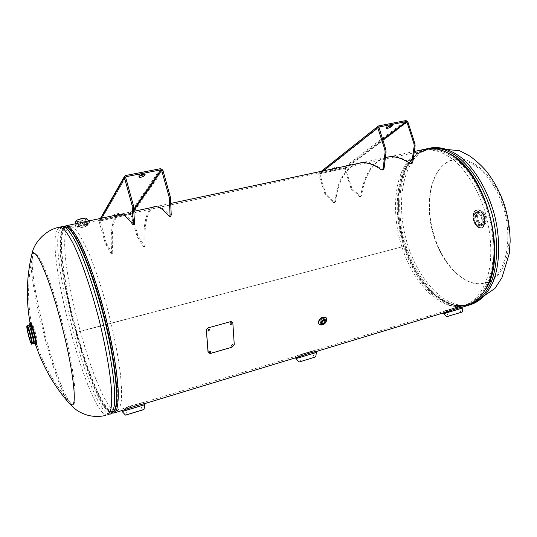 <?xml version="1.0" encoding="UTF-8"?>
<svg xmlns="http://www.w3.org/2000/svg" width="537" height="537" viewBox="0 0 537 537"><rect width="100%" height="100%" fill="white"/><g stroke="black" fill="none" stroke-linecap="round" stroke-linejoin="round"><path stroke-width="0.4" stroke-dasharray="2.69 2.01" d="M466.848 305.788C443.354 312.849 415.235 283.717 403.817 246.51C389.748 204.463 398.709 154.824 426.183 148.944M112.374 413.027C103.614 411.107 87.873 373.786 76.65 332.343L404.348 246.261C390.359 204.516 399.501 155.253 426.922 150.051C439.427 147.95 454.208 155.092 467.17 170.732C476.836 183.526 484.186 198.918 489.22 216.888C493.416 235.072 494.329 252.041 491.959 267.795C488.039 287.577 478.433 300.707 466.398 304.627C443.293 311.561 415.604 282.912 404.348 246.261L76.804 332.168C63.051 282.704 56.586 228.742 66.293 227.232C68.649 227.44 71.515 229.849 74.898 234.468C78.53 240.361 82.45 248.289 86.658 258.257C93.223 274.924 99.385 294.209 105.138 316.118C110.588 338.088 114.408 357.884 116.596 375.497C117.65 386.143 117.972 394.843 117.576 401.609C116.784 407.127 115.381 410.456 113.374 411.611C105.212 413.859 88.498 375.423 76.804 332.168L76.65 332.343C63.52 284.979 56.761 233.3 64.534 226.513M321.488 322.395C325.221 319.757 325.362 318.112 321.898 317.448C318.213 320.166 318.072 321.817 321.488 322.395M313.447 350.983C318.079 349.084 301.223 354.185 297.552 355.796L297.438 355.83C293.377 356.494 309.09 351.742 313.313 351.017L313.447 350.983M459.444 306.734C465.378 304.479 450.952 308.842 445.817 310.869L445.65 310.916C440.239 312.031 453.752 307.943 459.269 306.788L459.444 306.734M142.251 402.857C145.03 401.475 125.074 407.523 123.483 408.543L123.429 408.563C121.295 408.597 139.801 402.992 142.171 402.884L142.251 402.857M77.086 227.144C77.771 225.54 90.068 222.895 88.706 224.647C88.048 226.627 75.986 229.239 77.086 227.144M322.589 318.233C318.891 320.985 318.75 322.663 322.166 323.261C325.919 320.596 326.06 318.918 322.589 318.233M297.948 357.092L297.874 357.112C293.471 357.864 309.627 352.963 313.756 352.292L309.909 353.004M446.2 312.064L446.099 312.091C440.34 313.293 454.228 309.084 459.726 307.949L459.833 307.923C462.008 307.157 461.404 307.204 458.014 308.05M123.879 409.966L123.846 409.979C121.389 410.08 140.405 404.314 142.6 404.28L136.284 405.71M88.33 223.298C87.699 225.318 75.542 227.93 76.71 225.795C77.368 224.157 89.76 221.513 88.33 223.298M474.507 220.922C471.264 211.9 479.984 207.691 482.897 217.089C486.146 226.345 477.272 230.178 474.507 220.922M447.14 162.241C429.546 172.578 424.666 207.228 434.608 236.958C443.911 266.936 467.492 289.477 486.703 282.885C506.277 277.777 515.809 239.871 503.659 205.04C492.362 169.806 464.156 150.582 447.14 162.241M415.114 154.24L424.358 150.367C433.97 148.957 444.052 152.401 454.617 160.697C468.304 172.867 480.293 193.756 486.663 217.384C490.899 235.622 491.852 252.645 489.536 268.46C485.683 288.335 476.144 301.552 464.156 305.546L463.995 305.593C440.756 312.017 413.396 283.637 401.864 246.792C390.097 210.034 394.823 168.081 415.114 154.24M434.124 237.045C443.596 266.822 466.68 288.825 485.844 282.684C505.169 277.099 514.392 240.093 502.632 205.356C491.133 170.518 463.653 151.656 446.549 162.805C429.231 173.431 424.425 207.342 434.124 237.045M473.721 221.13C476.487 230.386 485.347 226.554 482.098 217.29C479.185 207.893 470.479 212.102 473.721 221.13M35.697 342.284C36.241 341.861 35.764 338.672 34.254 332.718C32.878 327.785 31.925 325.368 31.388 325.462C31.112 326.624 31.643 329.792 32.979 334.967C34.153 339.236 35.059 341.673 35.69 342.284M69.226 403.3L69.004 403.039C63.004 395.823 53.096 368.617 45.115 338.827C35.603 303.767 29.159 266.285 31.435 255.921L31.448 255.86M117.039 410.785C119.08 409.57 120.516 406.18 121.349 400.609C121.785 393.789 121.483 385.042 120.456 374.356C118.301 356.696 114.495 336.88 109.045 314.91C103.279 293.014 97.09 273.742 90.471 257.109C86.229 247.168 82.268 239.26 78.59 233.38C75.16 228.789 72.247 226.392 69.837 226.191L66.903 229.071C54.351 253.947 98.358 415.651 116.979 410.798L117.039 410.785M46.162 338.505C36.623 303.371 30.24 265.802 32.717 255.901C34.798 243.583 48.565 271.816 60.876 317.495C75.449 370.382 79.429 415.202 70.139 402.448C64.165 395.641 54.177 368.402 46.162 338.505M34.193 334.652C31.743 323.18 32.173 322.428 35.496 332.396C37.939 343.915 37.503 344.667 34.193 334.652M483.441 224.218L483.072 224.345C478.695 225.748 475.252 214.055 479.541 212.377L479.977 212.222C484.354 210.813 487.784 222.654 483.441 224.218M479.984 225.117L479.615 225.245C475.258 226.648 471.808 214.934 476.077 213.263L476.514 213.108C480.87 211.699 484.307 223.567 479.984 225.117M482.112 227.614C488.912 225.144 482.763 206.564 476.359 210.155C469.774 212.833 475.695 230.856 482.112 227.614C488.509 225.365 483.454 207.832 477.017 209.92L476.353 210.155C470.07 212.665 475.158 229.863 481.582 227.802L482.112 227.621M481.689 227.648C488.428 225.198 482.327 206.765 475.977 210.329C469.452 212.981 475.326 230.863 481.689 227.648M32.629 326.113C31.851 327.046 35.69 341.686 36.57 341.136L36.644 341.082C37.483 340.337 33.589 325.435 32.717 326.04L32.629 326.113M34.657 343.787C32.918 340.069 30.018 328.738 29.757 324.65M36.328 344.868L35.851 344.66C34.146 342.599 29.877 325.932 30.381 323.321L30.649 322.871M35.516 345.17C33.999 344.741 28.77 324.382 29.83 323.046L29.844 323.019M299.317 355.306L312.265 351.386L299.317 355.306M313.561 357.575L300.646 361.502L313.561 357.575M297.505 358.172L314.87 352.93M316.441 352.426L295.921 358.622M316.206 351.648L315.407 351.977C311.809 352.722 296.364 356.528 295.759 357.756M447.328 310.446L459.001 306.922L447.328 310.446M459.773 312.776L448.14 316.3L459.773 312.776M462.713 307.057L461.182 307.681C456.41 308.835 442.71 312.138 443.401 312.883L443.421 312.903M125.564 407.966L140.372 403.482L125.564 407.966M142.07 410.114L127.282 414.631L142.07 410.114M144.708 403.824L144.487 403.905C142.721 404.066 125.524 408.328 122.537 410.375M78.744 223.063C76.563 223.869 75.294 224.594 74.932 225.225L74.891 225.527C75.039 227.399 88.813 224.171 89.592 222.09L87.35 221.231M89.793 222.801L89.854 222.486C89.887 220.982 75.838 224.104 75.126 225.943L75.093 226.245C75.348 228.487 89.061 225.11 89.793 222.801M86.947 224.983C86.531 226.124 78.879 227.923 78.805 226.889L78.832 226.728C79.207 225.587 86.934 223.768 86.981 224.802L86.947 224.983M77.18 220.774L77.153 220.942C77.234 222.003 84.886 220.224 85.296 219.049L85.323 218.868C85.269 217.8 77.55 219.599 77.18 220.774M87.605 221.17L89.424 221.472L89.558 222.036C88.652 224.318 73.509 227.574 74.932 225.164L78.382 223.137M320.529 320.764L320.717 321.421C321.952 321.978 322.885 321.468 323.522 319.898L323.334 319.233C322.099 318.683 321.166 319.186 320.529 320.764M320.582 322.737C321.757 319.824 323.489 318.877 325.784 319.898L326.026 320.696C325.724 323.845 320.468 325.013 321.012 324.059L320.582 322.737M325.637 322.495L323.489 324.274M325.939 322.207L323.153 324.523M325.811 317.635L326.469 319.609C324.576 324.046 321.985 325.362 318.683 323.556L318.32 321.965L319.032 319.971M322.227 317.313L325.805 317.635M326.321 318.079L326.838 319.924C325.06 324.294 322.455 325.704 319.032 324.14L319.025 324.133M378.88 127.021L319.77 173.74L344.036 168.497L344.586 168.853L351.326 189.111L359.313 196.502L360.307 196.71L360.844 195.622L361.676 195.428L360.931 196.602L352.144 188.93L345.405 168.678L343.754 167.604L405.952 120.556M319.77 173.74L325.57 193.246L326.389 194.743L334.142 202.301L334.9 202.61L335.591 201.435L334.739 201.63C337.296 181.526 344.412 168.947 356.085 163.899M325.57 193.246L324.724 193.434L325.55 194.931L333.289 202.503L334.048 202.811L334.739 201.63M321.274 171.323L319.173 172.988L343.754 167.604M410.04 163.496L410.953 163.302C402.341 157.462 394.306 155.415 386.855 157.16M411.785 163.517L410.953 163.302M385.398 157.489C372.188 161.952 363.999 174.666 360.844 195.622M385.385 157.556C372.658 162.389 364.751 175.015 361.676 195.428M319.173 172.988L318.81 174.384L323.2 170.914M383.129 169.799L381.384 169.779M387.278 127.316L385.861 127.309L387.956 125.504C389.849 124.45 391.292 124.054 392.279 124.309L391.184 125.336M336.806 167.289L335.403 168.37C333.786 169.229 332.524 169.571 331.618 169.397L333.182 168.061C334.806 167.202 336.075 166.859 336.981 167.034L337.27 167.94C336.357 167.766 335.088 168.108 333.464 168.967L331.9 170.296C332.806 170.464 334.068 170.128 335.685 169.269L337.088 168.195M324.724 193.434L318.81 174.384M335.591 201.435C338.162 181.331 345.298 168.759 356.991 163.704M359.105 163.073C366.227 161.389 373.967 163.557 382.324 169.578M210.913 351.225L209.947 350.876L209.182 352.366M209.437 329.282L208.497 329.02L207.947 330.799M232.87 323.402L234.098 344.418L231.83 346.983L210.39 353.178L208.329 352.775M111.723 252.981L112.783 252.739L112.669 253.847L111.065 253.726L111.521 254.162L111.723 252.981C110.152 231.581 112.179 218.834 117.804 214.733M134.284 224.406L132.605 224.318M169.108 216.317L170.269 216.062C164.127 208.497 158.918 205.376 154.643 206.698M170.8 216.398L170.269 216.062M133.706 210.692L130.921 214.713L136.895 235.683L143.265 246.302L143.768 246.718L144.044 245.537L145.071 245.302L144.789 246.483L137.902 235.454L131.934 214.491L129.994 213.33L100.285 219.68L99.271 220.418L99.15 221.526L105.118 242.825L111.065 253.726M112.119 253.484L106.158 242.59L105.118 242.825M130.921 214.713L130.276 214.323L100.231 220.935L106.158 242.59M112.783 252.739C111.233 231.346 113.287 218.593 118.945 214.485M119.684 214.162C123.389 212.874 128.095 216.176 133.8 224.057M119.033 214.444L114.743 215.652L114.092 216.773C115.448 217.022 116.945 216.666 118.583 215.699L119.086 214.458M118.294 214.693C116.657 215.666 115.166 216.022 113.81 215.767L114.462 214.646C116.099 213.666 117.603 213.31 118.966 213.565L118.294 214.693L118.583 215.699M139.486 176.196L138.653 175.948L139.553 174.384C141.473 173.149 143.211 172.746 144.768 173.169L144.258 174.089M153.683 207.074C147.044 211.343 144.178 224.083 145.071 245.302M152.582 207.309C145.977 211.571 143.131 224.312 144.044 245.537M430.6 147.997L421.673 151.843C400.904 165.926 395.964 208.302 407.872 245.362C419.538 282.502 447.395 311.057 471.177 304.472L471.278 304.445M471.734 304.304L469.237 305.063C445.522 311.628 417.712 283.019 406.039 245.839C394.131 208.745 399.018 166.342 419.719 152.26L429.204 148.299M486.16 288.476C481.212 297.075 475.044 302.472 467.653 304.667C453.993 307.876 440.669 302.224 427.68 287.711C405.099 262.566 393.064 215.451 400.904 182.842C404.093 169.175 409.973 159.341 418.531 153.334C428.103 147.057 439.078 147.521 451.456 154.723M494.342 250.061C493.073 280.636 484.059 298.814 467.304 304.593L467.143 304.64C443.797 311.098 416.363 282.798 404.838 246.013C393.071 209.309 397.89 167.41 418.289 153.555L427.573 149.675C444.904 146.923 461.471 158.469 477.272 184.312M107.642 414.9L107.608 414.906C89.86 419.397 45.356 255.243 56.882 230.044L59.459 227.178M62.299 226.574L59.667 229.447C47.813 254.686 92.317 418.652 110.387 414.061L110.421 414.054M66.709 227.285L65.272 227.171C65.655 226.896 66.615 227.252 68.165 228.232C65.38 226.198 63.312 226.762 61.956 229.93C49.934 254.847 94.143 417.497 112.199 412.47L114.737 409.751C113.784 411.456 113.052 412.255 112.548 412.148L113.911 411.302M69.837 226.191L65.272 227.171L62.433 230.031C50.391 254.847 94.391 416.84 112.508 412.154L116.979 410.798M477.93 211.437C472.761 213.484 476.93 227.628 482.219 225.929L482.662 225.775C487.918 223.902 483.763 209.537 478.467 211.249L477.93 211.437M476.46 210.464C470.103 213.041 475.822 230.44 482.011 227.305C488.563 224.922 482.635 207 476.46 210.464M483.602 225.527C488.865 223.654 484.71 209.296 479.407 211.007L478.87 211.202C473.694 213.249 477.863 227.379 483.152 225.681L483.602 225.527M483.756 225.164C489.106 223.197 484.287 208.631 479.226 211.43C474.01 213.525 478.689 227.748 483.756 225.164M481.776 227.708C488.173 225.453 483.119 207.92 476.681 210.001L476.017 210.236C469.741 212.746 474.829 229.95 481.246 227.889L481.776 227.708M33.469 343.646C32.442 344.298 27.803 326.577 28.696 325.435L28.783 325.341M34.69 343.66C32.958 340.156 29.891 328.067 29.83 324.509M32.005 344.029L32.019 344.029C30.998 344.673 26.353 326.946 27.233 325.805L27.32 325.717M30.273 323.153L30.455 322.804M36.167 345.063L35.831 344.848M35.825 344.841C34.133 343.042 29.656 325.55 30.273 323.16M315.689 356.883L299.015 361.918M299.72 361.81L314.957 357.145M447.496 316.461L461.437 312.272M462.303 311.984L446.609 316.689M443.69 313.715L462.968 307.909M462.968 307.855L443.656 313.668M143.97 409.469L125.47 415.101M122.181 411.55L144.916 404.663M144.923 404.589L122.141 411.496M125.725 415.121L143.721 409.61M86.444 218.277L86.658 218.76C86.007 220.479 74.73 222.882 75.811 221.063L75.871 220.955M75.697 221.318C75.482 222.875 86.168 220.445 86.766 218.814L86.779 218.505M326.194 317.944L326.597 319.636C324.932 323.892 322.375 325.341 318.911 323.986M334.142 202.301L333.289 202.503M345.405 168.678L407.838 121.825M359.313 196.502L360.146 196.307M351.326 189.111L352.144 188.93M350.486 187.641L351.305 187.453M344.586 168.853L382.78 140.144M344.036 168.497L382.566 139.459M319.649 172.76L378.726 125.893M387.956 125.504L388.291 126.537M392.01 124.705L392.164 125.202M386.123 126.927L386.452 127.954M335.403 168.37L335.685 169.269M333.182 168.061L333.464 168.967M331.792 169.142L332.067 170.041M319.931 173.666L378.766 127.168M319.649 174.203L378.746 127.558M326.389 194.743L325.55 194.931M125.745 175.492L100.285 219.68M101.003 218.317L99.15 221.526M106.823 244.315L105.782 244.55M100.567 220.687L125.651 177.425L100.191 221.304M160.556 168.665L129.994 213.33M162.839 170.075L131.934 214.491M143.265 246.302L144.285 246.067M137.579 237.374L138.593 237.146M136.895 235.683L137.902 235.454M113.837 215.646L114.119 216.653M118.939 213.692L119.227 214.699M114.462 214.646L114.743 215.652M139.553 174.384L139.888 175.559M138.694 175.753L139.036 176.921M144.721 173.37L144.956 174.196M133.612 209.464L130.276 214.323M426.922 150.051L66.293 227.232M466.398 304.627L459.269 306.788M445.65 310.916L313.313 351.017M297.438 355.83L142.171 402.884M123.429 408.563L113.374 411.611M414.309 151.474L389.177 156.838M385.378 157.65L361.294 162.785M170.726 203.442L155.683 206.651M133.753 211.33L120.496 214.156M462.706 307.043L459.726 307.949M315.984 351.614L313.756 352.292M143.762 403.925L142.6 404.28M427.68 148.648L419.162 152.501C410.167 158.885 404.079 169.001 400.904 182.842C404.099 169.209 409.932 159.435 418.404 153.508L427.573 149.675L424.358 150.367M463.995 305.593L467.143 304.64C453.745 307.735 440.588 302.089 427.68 287.711C433.091 293.813 438.87 298.512 445.012 301.807L452.953 304.989C457.021 306.285 462.142 306.392 468.311 305.318M30.059 322.898L32.992 335.907L35.764 345.17M110.588 414L105.279 415.524M32.717 255.901C26.756 282.583 27.253 309.144 34.207 335.605C41.04 360.669 53.015 382.948 70.139 402.448M482.515 225.829L483.636 225.52C489.012 223.479 484.945 209.363 479.407 211.007L478.467 211.249C480.199 210.994 481.864 212.404 483.468 215.478L484.622 221.231C484.126 224.238 483.421 225.768 482.515 225.829M479.615 225.245L483.072 224.345M476.514 213.108L479.977 212.222M477.017 209.92L476.01 210.242C469.707 212.793 474.768 229.93 481.246 227.889L481.582 227.802M29.891 324.361C29.407 325.63 33.126 341.21 34.744 343.687M36.57 341.136L31.213 342.539M32.717 326.04L31.703 326.295M31.696 326.295L27.333 327.409M300.646 361.502L299.485 357.649M299.471 357.588L299.223 356.776M299.196 356.689L298.82 355.447M314.098 357.441L312.93 353.588M312.917 353.534L312.265 351.386M448.14 316.3L446.764 312.024M446.724 311.903L446.354 310.735M460.806 312.5L459.001 306.922M127.282 414.631L125.812 409.322M125.806 409.281L125.443 407.992M142.211 410.087L140.372 403.482M89.652 221.761L89.854 222.486M74.891 225.527L75.093 226.245M77.153 220.942L78.805 226.889M75.435 223.768L74.938 225.164M88.733 220.929L89.424 221.472M85.323 218.868L85.994 221.278M86.014 221.331L86.981 224.802M320.717 321.421L322.227 323.247M323.334 319.233L324.851 321.059M334.9 202.61L334.048 202.811M360.099 196.797L360.931 196.602M392.279 124.309L392.614 125.343M385.861 127.309L386.19 128.336M336.981 167.034L337.27 167.94M331.618 169.397L331.9 170.296M112.575 253.914L111.521 254.162M100.406 218.438L99.271 220.418M125.692 176.962L100.231 220.935M143.768 246.718L144.789 246.483M113.81 215.767L114.092 216.773M118.966 213.565L119.254 214.578M138.653 175.948L138.989 177.116M144.768 173.169L145.104 174.344"/><path stroke-width="0.81" d="M426.183 148.944L426.767 148.816C436.541 147.386 446.797 150.87 457.524 159.274C471.432 171.592 483.589 192.763 490.019 216.693C495.852 240.771 495.302 265.063 488.952 282.355C483.528 294.726 476.158 302.532 466.848 305.788L462.706 307.043M309.909 353.004L297.948 357.092M64.534 226.513L65.984 225.788L69.844 227.312C72.938 230.393 76.455 235.689 80.402 243.214C88.545 259.982 97.888 286.946 105.433 316.051C112.763 345.204 117.449 373.181 118.268 391.52C118.382 399.87 117.791 406.059 116.516 410.08L113.797 413.027L112.374 413.027M458.014 308.05L446.2 312.064M136.284 405.71L123.879 409.966M31.448 255.86L31.717 254.853C34.227 244.53 47.726 273.078 59.748 317.716C71.951 362.086 77.57 404.327 72.3 404.898L69.226 403.3C54.163 386.19 43.007 366.811 35.764 345.17M27.259 327.483C26.528 328.402 30.374 343.076 31.2 342.546L31.267 342.485C32.052 341.754 28.152 326.818 27.333 327.409L27.259 327.483M29.757 324.65L29.824 323.052C30.69 320.354 37.013 343.942 35.731 345.116L34.657 343.787M30.649 322.871C32.039 322.643 37.53 343.902 36.328 344.868M29.844 323.019L29.951 322.932C31.206 322.032 36.966 344.096 35.744 345.123L35.516 345.17M314.87 352.93L297.505 358.172M295.686 357.857L295.921 358.622L296.652 358.421L316.441 352.426L316.206 351.648C316.515 350.574 299.881 356.36 296.451 357.736L295.759 357.756M443.421 312.903L444.925 312.621C449.395 311.064 462.941 306.097 462.713 307.057L462.968 307.909L443.69 313.715L446.609 316.689L462.303 311.984L447.496 316.461M122.537 410.375L122.1 410.711C123.664 409.691 145.158 402.723 144.708 403.824L144.916 404.663L122.181 411.55L125.47 415.101L143.97 409.469L125.47 415.101M87.35 221.231L78.744 223.063M78.382 223.137L87.605 221.17M322.039 322.589L322.227 323.247C323.462 323.804 324.402 323.294 325.039 321.717L324.851 321.059C323.616 320.502 322.677 321.012 322.039 322.589M323.489 324.274L320.965 323.999C323.442 325.033 325.174 324.12 326.174 321.26L326.134 321.133M326.093 321.394L325.637 322.495M326.221 321.24C325.033 324.153 323.294 325.093 321.012 324.059L320.67 322.844C321.844 319.931 323.576 318.985 325.872 320.005L326.221 321.24M323.153 324.523C320.247 325.509 318.703 324.778 318.522 322.334C318.703 317.622 327.469 315.112 326.838 319.924L325.939 322.207M319.032 319.971L322.227 317.313M319.025 324.133L318.522 322.328C320.274 317.958 322.871 316.535 326.315 318.065L326.194 317.944M385.398 157.489C392.983 155.502 401.199 157.502 410.04 163.496L411.181 163.584L411.913 162.14L412.825 161.946L412.094 163.382L410.899 163.711M356.085 163.899C363.703 161.187 372.134 163.147 381.384 169.779L382.19 170.007L383.163 168.43L385.116 152.112L384.875 149.843L377.793 127.746L378.182 126.141L378.726 125.893L405.952 120.556L407.838 121.825L414.893 143.567L415.108 145.802L412.825 161.946M411.913 162.14L414.188 145.997L413.973 143.755L414.893 143.567M382.21 170.001L383.129 169.799L384.103 168.222L386.069 151.917L385.828 149.648L378.88 127.021L406.287 121.584L406.918 122.013L413.973 143.755M386.855 157.16L385.385 157.556M392.339 125.732L392.614 125.343C391.627 125.087 390.184 125.483 388.291 126.537L386.19 128.336C387.17 128.591 388.607 128.195 390.493 127.155L392.339 125.732L392.164 125.202M391.184 125.336L387.278 127.316M356.991 163.704L359.105 163.073M209.182 352.366L209.987 352.48L210.913 351.225M210.142 352.722L211.001 351.332L210.101 351.104L209.242 352.5L209.987 352.48M207.947 330.799L208.745 330.926L209.437 329.282M208.893 331.074L209.511 329.349L208.645 329.154L208.02 330.879L208.745 330.926M208.463 327.778L230.279 321.744C231.702 321.488 232.568 322.039 232.87 323.402L234.26 344.647L231.991 347.217L210.544 353.42L208.403 352.903L208.02 351.936L206.409 330.752C206.362 329.309 207.047 328.322 208.463 327.778L230.279 321.744M208.329 352.775L208.02 351.936M208.175 352.171L206.409 330.752M232.367 346.298C233.588 345.419 233.582 344.882 232.36 344.694C231.145 345.586 231.145 346.117 232.367 346.298M231.017 324.523C232.179 323.549 232.105 322.912 230.789 322.616C229.628 323.603 229.702 324.234 231.017 324.523M152.582 207.309C156.972 205.161 162.483 208.161 169.108 216.317L169.645 216.646L170.061 215.042L169.276 197.529L161.664 170.303L160.899 169.833L126.088 176.68L125.651 177.425L133.297 205.1L134.592 222.795L134.431 224.305L133.095 224.667M117.804 214.733C121.57 212.692 126.504 215.887 132.605 224.318L133.23 224.567L133.391 223.063L132.075 205.356L124.423 177.64L124.557 176.331L125.745 175.492L160.556 168.665L162.839 170.075L170.451 197.28L171.222 214.787L170.8 216.398L169.658 216.646M118.945 214.485L119.684 214.162M125.645 177.398L126.088 176.68M139.888 175.559L138.989 177.116C140.533 177.525 142.265 177.123 144.178 175.908L145.104 174.344C143.547 173.921 141.808 174.33 139.888 175.559M144.258 174.089L143.842 174.74L139.486 176.196M154.643 206.698L153.683 207.074M471.278 304.445C480.628 301.136 488.032 293.296 493.49 280.918C499.88 263.627 500.457 239.395 494.624 215.397C488.2 191.555 476.024 170.484 462.075 158.234C451.308 149.883 441.011 146.426 431.184 147.876L430.6 147.997M471.734 304.304L494.96 288.423L501.961 277.642L509.251 253.612L510.15 241.482C510.056 228.883 508.049 216.384 504.115 203.979C499.793 191.763 493.919 180.888 486.502 171.363C481.353 165.409 475.715 160.268 469.586 155.925L459.786 150.776L431.184 147.876L429.204 148.299C439.004 146.856 449.281 150.32 460.021 158.69C473.949 170.961 486.119 192.058 492.55 215.934C498.383 239.958 497.833 264.211 491.476 281.516C486.045 293.893 478.662 301.734 469.338 305.029M451.456 154.723C486.233 173.169 507.613 255.431 486.16 288.476M477.272 184.312C488.422 204.812 494.114 226.721 494.342 250.061M469.311 305.043L468.311 305.318M59.459 227.178L63.393 228.688C66.4 231.796 69.837 237.119 73.71 244.671C81.718 261.492 90.981 288.53 98.546 317.703C105.91 346.922 110.709 374.954 111.703 393.339C111.897 401.71 111.407 407.912 110.226 411.946L107.642 414.9M110.421 414.054C112.401 412.872 113.77 409.469 114.522 403.858L114.656 392.473C113.73 374.094 108.977 346.09 101.627 316.911C94.076 287.778 84.772 260.787 76.71 244.006C72.81 236.475 69.333 231.158 66.293 228.071L62.299 226.574M110.588 414C112.112 413.644 113.495 412.228 114.737 409.751C119.268 400.394 115.012 360.609 103.722 316.488C92.478 272.353 77.026 234.978 68.441 228.447L68.165 228.232L68.441 228.447C66.038 226.708 64.057 226.07 62.5 226.527L59.661 227.138C45.598 229.588 34.704 242.59 32.542 251.658L31.441 255.887M113.911 411.302C120.113 405.898 116.354 363.797 103.977 315.696C91.659 267.587 74.724 229.004 66.709 227.285M27.327 325.711L26.957 326.033C26.447 325.684 27.018 329.08 28.669 336.222C30.535 342.566 31.649 345.17 32.005 344.029L32.092 343.969C33.052 343.103 28.327 324.992 27.327 325.711L28.797 325.341C29.803 324.617 34.529 342.713 33.556 343.579L34.744 343.687M28.797 325.341L29.83 324.502L29.924 323.442C30.77 320.851 36.865 343.586 35.63 344.727L34.69 343.66M26.937 326.281C27.588 324.214 32.549 342.74 31.589 343.687C30.871 345.439 26.065 327.463 26.937 326.281M30.455 322.804L30.468 322.797C31.73 321.898 37.489 343.962 36.254 344.989L35.637 345.204M314.957 357.145L299.72 361.81M461.437 312.272L446.609 316.689M443.408 312.91L443.656 313.668L462.968 307.855M143.721 409.61L125.725 415.121M121.926 410.731L122.308 411.456L144.923 404.589M75.871 220.955C76.65 219.559 85.054 217.425 86.444 218.277M75.697 221.318L75.744 221.11C76.301 219.532 86.262 217.096 86.779 218.505C86.39 217.17 76.207 219.606 75.737 221.15L75.435 223.768M321.099 322.865C322.965 319.602 324.59 319.126 325.979 321.448C324.12 324.697 322.495 325.174 321.099 322.865M318.287 322.046C320.039 317.669 322.636 316.253 326.073 317.783C322.609 316.226 320.012 317.635 318.273 322.012L318.287 322.046M414.188 145.997L415.108 145.802M382.78 140.144L406.918 122.013M382.566 139.459L406.287 121.584M323.2 170.914L377.793 127.746M384.103 168.222L383.163 168.43M386.069 151.917L385.116 152.112M385.828 149.648L384.875 149.843M390.157 126.128L390.493 127.155M170.061 215.042L171.222 214.787M124.423 177.64L101.003 218.317M134.592 222.795L133.391 223.063M133.297 205.1L132.075 205.356M132.827 202.57L131.605 202.832M143.842 174.74L144.178 175.908M144.956 174.196L145.057 174.538M160.899 169.833L133.612 209.464M161.664 170.303L133.706 210.692M169.276 197.529L170.451 197.28M168.846 195.038L170.021 194.79M426.767 148.816L414.309 151.474M389.177 156.838L385.378 157.65M361.294 162.785L170.726 203.442M155.683 206.651L133.753 211.33M120.496 214.156L65.984 225.788M446.099 312.091L315.984 351.614M297.874 357.112L143.762 403.925M123.846 409.979L113.998 412.966M429.204 148.299L427.68 148.648M69.213 403.28C76.489 411.1 79.939 412.396 86.309 414.826C92.471 416.712 98.795 416.947 105.279 415.524M31.508 255.599C26.481 277.924 25.998 300.358 30.059 322.898M32.019 344.029L33.469 343.646M29.951 322.932L30.468 322.797C30.676 318.656 38.04 345.096 36.321 344.942L36.167 345.063M299.015 361.918L295.954 358.669M315.689 356.883L316.434 352.487M462.303 311.984L462.968 307.909M143.97 409.469L144.916 404.663M86.779 218.505L88.733 220.929M378.182 126.141L321.274 171.323M124.557 176.331L100.406 218.438"/></g></svg>

